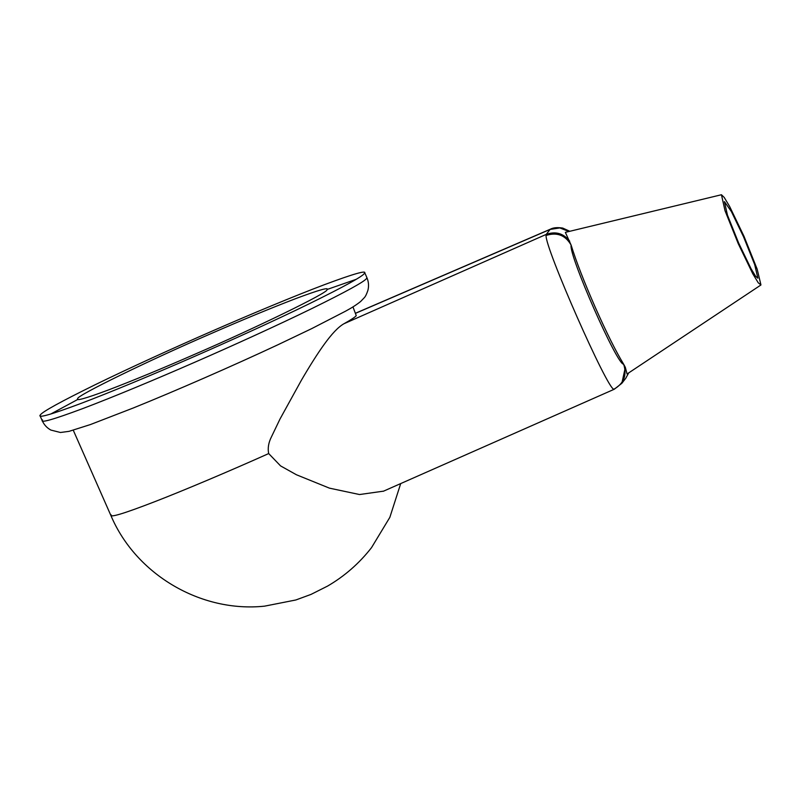 <?xml version="1.0" encoding="UTF-8"?>
<svg xmlns="http://www.w3.org/2000/svg" width="801" height="801" viewBox="0 0 801 801"><rect width="100%" height="100%" fill="white"/><g stroke="black" fill="none" stroke-linecap="round" stroke-linejoin="round"><path stroke-width="1.2" d="M743.528 236.766L754.722 264.69L757.846 278.177L755.613 276.255L751.018 268.655L738.652 243.043L727.458 215.129L724.414 201.602L731.373 211.544L743.528 236.766M326.998 289.772C328.63 292.415 255.709 327.969 194.403 354.432C162.573 368.35 133.977 380.175 108.616 389.897C85.567 398.487 75.274 401.381 77.737 398.578C76.105 395.944 149.016 360.38 210.323 333.927C242.162 320.01 270.758 308.185 296.12 298.463C319.158 289.872 329.451 286.968 326.998 289.772L327.219 289.111M77.507 399.248L77.737 398.578M738.222 243.614L752.81 273.842L758.237 282.783L760.95 284.936L757.165 269.136L743.959 236.215L729.651 206.498L724.204 197.406L721.441 194.743L725.015 210.693L738.222 243.614M760.85 285.036L627.063 373.987L625.331 367.339L623.639 364.165C616.049 351.769 606.587 332.836 595.273 307.364C584.059 281.762 576.019 261.006 571.133 245.116L565.346 232.36L721.441 194.743M383.539 491.153L359.519 494.537L329.451 488.149L296.43 474.763L280.57 465.902L268.695 453.566C267.574 448.19 268.515 442.553 271.539 436.675L280.01 419.013L301.476 380.095C310.017 365.476 317.436 353.772 323.744 344.991C331.634 333.967 338.362 326.888 343.909 323.764C350.948 319.839 355.063 317.146 356.255 315.674L352.961 306.873M40.35 414.898C37.156 418.543 50.533 414.778 80.49 403.614C110.097 392.44 153.992 374.137 192.02 357.506C229.977 340.966 275.884 320.07 309.617 303.589C344.04 286.658 362.302 276.615 364.385 273.451C367.579 269.807 354.202 273.572 324.245 284.745C294.638 295.919 250.733 314.222 212.716 330.853C174.748 347.394 128.841 368.29 95.119 384.76C60.686 401.691 42.433 411.744 40.35 414.898L40.05 415.769L42.253 420.755C44.135 424.86 47.009 427.974 50.894 430.077L60.455 432.49L69.036 431.349L90.373 424.57L133.316 407.969C175.91 390.748 232.991 365.797 278.157 344.65L311.669 328.64L345.571 311.178C351.839 307.794 356.876 304.55 360.7 301.436L364.225 297.772C365.416 296.62 366.658 294.107 367.939 290.232C368.991 285.947 368.64 281.732 366.878 277.577L366.588 278.448C364.495 281.602 346.242 291.654 311.809 308.585C278.087 325.056 232.18 345.952 194.222 362.493C156.195 379.123 112.3 397.426 82.683 408.6C52.736 419.774 39.349 423.529 42.543 419.894M364.385 273.451L364.675 272.59L366.878 277.577M355.754 313.221L550.117 229.406L559.819 227.925L568.95 231.479M569.671 241.141C563.443 233.321 555.634 231.068 546.242 234.393L546.092 235.444C544.59 247.018 607.849 390.508 613.916 389.216L614.457 389.056M625.721 378.322L621.846 383.309L625.331 367.339M628.635 372.936L625.761 378.272L628.705 372.886M268.695 453.566C229.136 471.288 183.809 490.442 155.124 501.546C124.025 513.581 109.377 518.027 111.189 514.873M50.753 414.027L77.637 399.529M327.349 289.391L356.185 279.319M550.117 229.406L546.242 234.393L343.909 323.764M613.916 389.216C623.909 383.499 627.153 375.148 623.639 364.165C617.481 365.927 568.43 254.638 571.133 245.116C565.436 235.204 557.085 231.98 546.092 235.444M355.714 313.141L550.457 229.156C553.311 227.624 557.386 227.264 562.692 228.065L569.641 231.319M400.71 483.574L389.857 517.326L371.504 547.664C359.238 563.363 344.59 576.179 327.559 586.092L311.048 594.392L295.839 599.979L264.55 606.157C200.911 612.855 135.89 574.517 110.938 515.614L73.271 430.227M621.876 383.279L614.277 389.236L383.218 491.303M562.692 228.065L569.791 231.279"/></g></svg>
